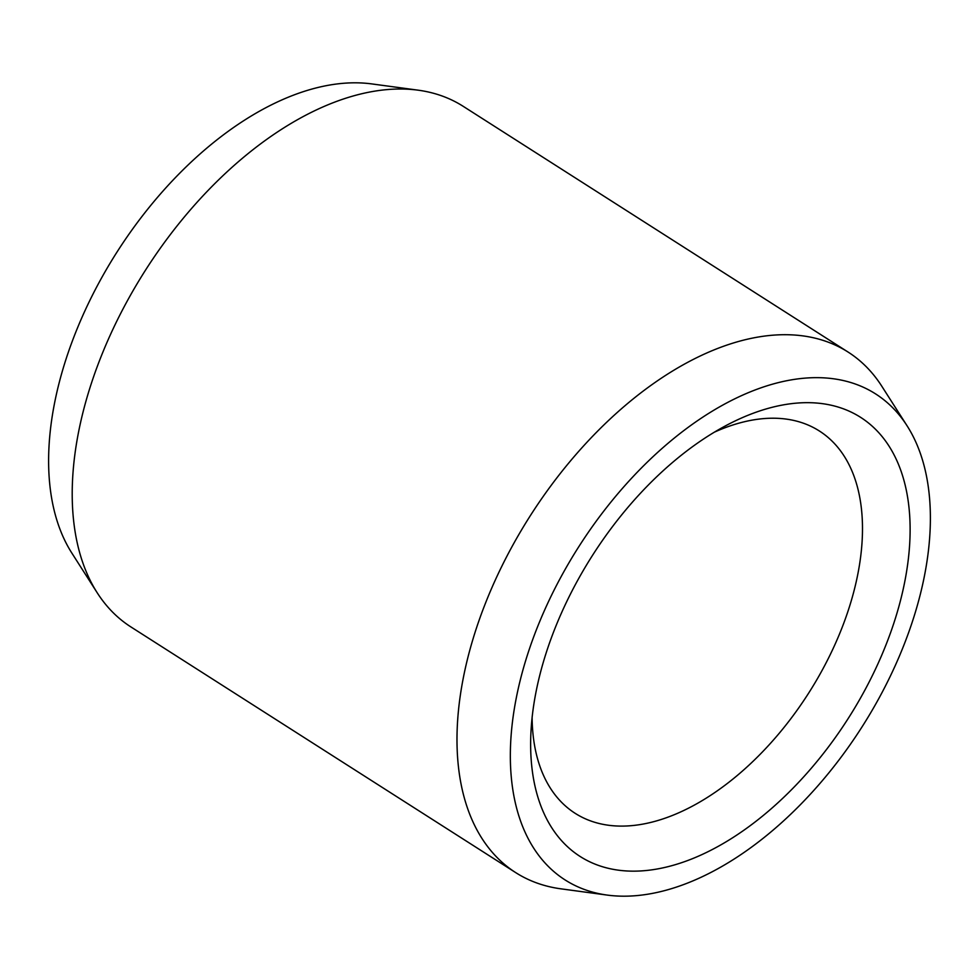 <?xml version="1.0" encoding="UTF-8"?>
<svg xmlns="http://www.w3.org/2000/svg" width="979" height="979" viewBox="0 0 979 979"><rect width="100%" height="100%" fill="white"/><g stroke="black" fill="none" stroke-linecap="round" stroke-linejoin="round"><path stroke-width="1.47" d="M714.364 432.167A226.834 132.043 -57.4 0 1 819.35 430.98A226.834 132.043 -57.4 0 1 858.02 573.131A226.834 132.043 122.6 0 1 738.655 774.316A226.834 132.043 122.6 0 1 575.211 813.353A226.834 132.043 122.6 0 1 532.111 717.607M535.77 693.23A260.524 151.659 122.6 0 0 530.973 731.79A260.524 151.659 122.6 0 0 692.814 858.534A260.524 151.659 122.6 0 0 904.975 580.596A260.524 151.659 -57.4 0 0 726.748 425.18A260.524 151.659 -57.4 0 0 535.77 693.23M907.068 425.792A288.377 167.874 -57.4 0 0 694.943 422.475A288.377 167.874 -57.4 0 0 516.031 699.251A288.377 167.874 122.6 0 0 607.408 895.112A288.377 167.874 122.6 0 0 924.702 574.575A288.377 167.874 -57.4 0 0 907.068 425.792L881.822 386.264A308.813 179.769 -57.4 0 0 848.083 352.061A308.813 179.769 -57.4 0 0 625.569 405.22A308.813 179.769 -57.4 0 0 463.079 679.096A308.813 179.769 122.6 0 0 515.713 872.619A308.813 179.769 122.6 0 0 560.93 888.834L607.408 895.112M418.07 90.166L371.592 83.888A288.377 167.874 -57.4 0 0 54.298 404.425A288.377 167.874 122.6 0 0 71.932 553.208L97.178 592.736A308.813 179.769 122.6 0 1 78.296 433.416A308.813 179.769 -57.4 0 1 418.07 90.166A308.813 179.769 -57.4 0 1 463.287 106.381L848.083 352.061M97.178 592.736A308.813 179.769 122.6 0 0 130.917 626.939L515.713 872.619"/></g></svg>
